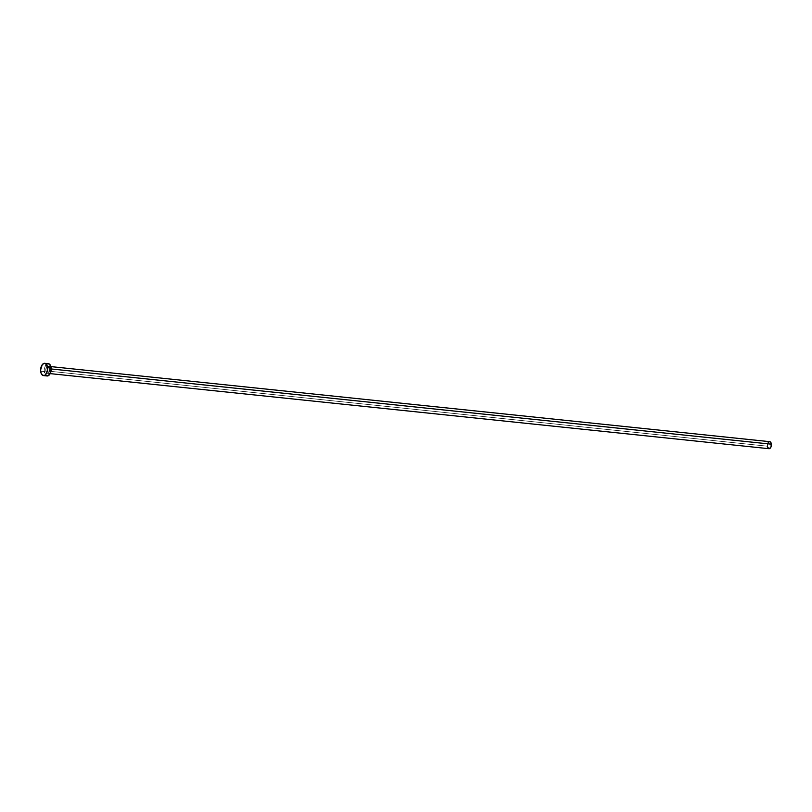 <?xml version="1.0" encoding="UTF-8"?>
<svg xmlns="http://www.w3.org/2000/svg" width="812" height="812" viewBox="0 0 812 812"><rect width="100%" height="100%" fill="white"/><g stroke="black" fill="none" stroke-linecap="round" stroke-linejoin="round"><path stroke-width="0.61" stroke-dasharray="4.06 3.04" d="M769.766 441.677A3.522 1.979 -84 0 0 767.421 446.194L45.756 370.83A3.522 1.979 96 0 1 48.101 366.313A3.522 1.979 96 0 1 49.715 368.81L48.558 366.466L46.67 367.095L45.726 370.15L46.913 373.175L48.06 373.185L49.106 372.058L49.715 368.81L51.247 368.973L49.715 368.81A3.522 1.979 96 0 1 47.37 373.327A3.522 1.979 96 0 1 45.756 370.83L767.421 446.194A3.522 1.979 -84 0 0 769.025 448.701M48.375 363.685A6.171 3.471 -84 0 0 44.274 371.581L40.651 371.206L44.274 371.581A6.171 3.471 -84 0 0 47.096 375.956M45.695 375.235L44.224 370.394L44.873 366.902L46.497 364.385M47.847 363.695L48.527 363.705M47.624 375.946L46.944 375.936M767.421 446.194L767.766 443.514M767.695 447.402L767.523 446.833M47.37 373.327L50.202 373.621M48.101 366.313L50.933 366.608"/><path stroke-width="1.22" d="M50.202 373.621L769.025 448.701A3.522 1.979 -84 0 0 771.37 444.184L51.247 368.973L771.37 444.184A3.522 1.979 -84 0 0 769.766 441.677L50.933 366.608M47.573 367.684A6.171 3.471 96 0 1 43.462 375.58A6.171 3.471 96 0 1 40.651 371.206A6.171 3.471 96 0 1 44.751 363.299A6.171 3.471 96 0 1 47.573 367.684L51.197 368.059L47.573 367.684L47.309 371.246L45.969 374.21L44.68 375.337L42.66 375.317L41.128 373.327L40.6 370.018L42.244 364.669L44.213 363.319L45.553 363.563L47.573 367.684M43.462 375.58L47.096 375.956A6.171 3.471 -84 0 0 51.197 368.059A6.171 3.471 -84 0 0 48.375 363.685L44.751 363.299M46.497 364.385L47.847 363.695M48.527 363.705L50.709 365.938L50.933 371.632L48.314 375.712L45.695 375.235M767.766 443.514L768.335 442.459M768.69 442.083L769.461 441.687M769.847 441.698L771.268 443.545L771.024 446.854L769.329 448.691L767.695 447.402M767.523 446.833L767.421 446.194"/></g></svg>
